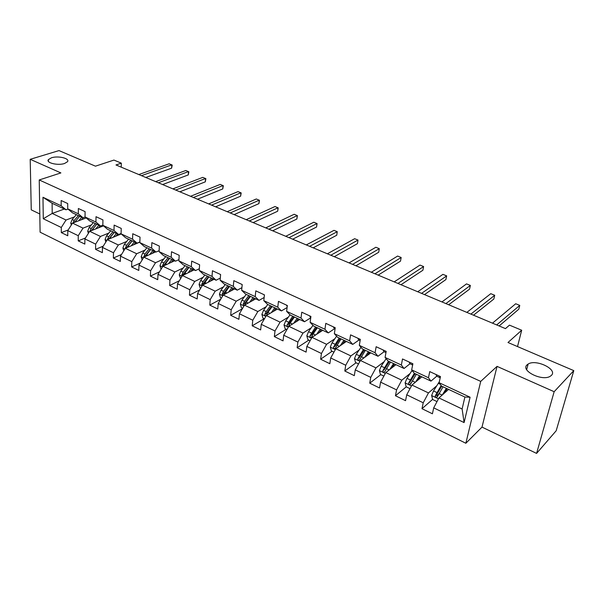 <?xml version="1.0" encoding="UTF-8"?>
<svg xmlns="http://www.w3.org/2000/svg" width="604" height="604" viewBox="0 0 604 604"><rect width="100%" height="100%" fill="white"/><g stroke="black" fill="none" stroke-linecap="round" stroke-linejoin="round"><path stroke-width="0.91" d="M527.103 364.824L528.138 364.053C535.922 358.814 557.93 369.376 551.392 375.394L550.153 376.33C541.939 381.532 520.165 370.486 527.103 364.824M51.461 157.787C58.12 155.522 70.155 158.444 67.505 161.713L64.552 163.488C57.954 165.806 45.753 162.869 48.38 159.622L51.461 157.787M536.579 453.408L556.186 430.75L573.8 370.63L554.155 391.709L497.047 366.379L480.724 381.388L465.858 443.261L482.007 427.104L536.579 453.408L554.155 391.709M480.724 381.388L39.237 179.954L40.098 232.185L465.858 443.261M39.237 179.954L60.883 172.918L30.2 159.305L31.257 209.852L39.796 213.967M30.2 159.305L59.003 150.592L95.455 166.175L113.945 160.075L121.328 163.155L115.976 164.952L505.465 328.621L509.482 325.141L521.697 330.237L507.994 342.498L573.8 370.63M448.598 389.391L438.942 397.93L462.113 408.984L464.899 397.039L441.532 386.077L439.131 382.725L440.459 376.579L429.746 371.603L428.47 377.734L411.679 369.875L412.887 363.774L402.513 358.965L401.35 365.035L385.088 357.425L386.183 351.385L376.141 346.719L375.084 352.744L359.32 345.367L360.316 339.373L350.577 334.858L349.625 340.822L334.352 333.672L335.243 327.738L325.805 323.351L324.944 329.271L310.131 322.332L310.924 316.451L301.766 312.2L301.003 318.066L286.628 311.332L287.338 305.503L278.452 301.373L277.772 307.187L263.812 300.656L264.439 294.873L255.809 290.864L255.22 296.632L241.66 290.282L242.204 284.552L233.823 280.664L233.31 286.372L220.135 280.203L220.603 274.526L212.457 270.743L212.019 276.406L199.214 270.411L199.614 264.779L191.695 261.109L191.325 266.719L178.875 260.89L179.199 255.311L171.498 251.732L171.196 257.296L159.086 251.626L159.35 246.092L151.861 242.619L151.619 248.131L139.826 242.612L140.037 237.13L132.744 233.74L132.563 239.214L121.087 233.839L121.23 228.403L114.133 225.103L114.005 230.524L102.831 225.292L102.929 219.901L96.013 216.693L95.938 222.068L85.051 216.972L85.096 211.627L78.354 208.501L78.339 213.824L67.724 208.863L67.716 203.563L61.155 200.513L61.178 205.798L42.975 197.274L43.284 218.761L52.208 213.431L66.04 220.03L74.413 216.896M439.131 382.725L470.093 397.221L464.099 422.581L433.702 407.859L432.419 413.785L421.992 408.697L432.623 399.357M43.284 218.761L61.291 227.482L61.314 232.616L67.769 235.764L67.761 230.615L78.248 235.696L78.226 240.868L84.839 244.099L84.885 238.912L95.643 244.122L95.568 249.339L102.363 252.653L102.453 247.421L113.492 252.766L113.363 258.029L120.332 261.426L120.475 256.149L131.808 261.638L131.634 266.945L138.784 270.433L138.988 265.111L150.623 270.751L150.388 276.096L157.735 279.682L157.991 274.322L169.943 280.105L169.648 285.503L177.198 289.188L177.516 283.774L189.799 289.724L189.437 295.16L197.198 298.95L197.583 293.491L210.207 299.607L209.777 305.096L217.757 308.991L218.21 303.487L231.196 309.776L230.698 315.303L238.897 319.312L239.426 313.763L252.782 320.233L252.208 325.805L260.649 329.927L261.253 324.333L275.001 330.992L274.352 336.617L283.042 340.86L283.721 335.22L297.878 342.075L297.145 347.745L306.092 352.109L306.862 346.424L321.441 353.491L320.618 359.206L329.837 363.706L330.698 357.968L345.73 365.246L344.808 371.015L354.306 375.65L355.265 369.867L370.758 377.372L369.739 383.185L379.538 387.972L380.596 382.136L396.579 389.882L395.454 395.741L405.563 400.671L406.726 394.797L423.223 402.785L421.992 408.697M411.679 369.875L414.306 373.295L430.954 381.109L436.76 376.194M436.73 385.797L428.462 392.932L411.951 385.05L421.864 376.843M430.954 381.109L428.47 377.734M423.223 402.785L428.462 392.932M406.726 394.797L411.951 385.05M385.088 357.425L387.934 360.913L404.061 368.485L410.018 363.767M410.048 373.536L401.788 380.203L385.79 372.57L395.945 364.68M404.061 368.485L401.35 365.035M396.579 389.882L401.788 380.203M380.596 382.136L385.79 372.57M359.32 345.367L362.377 348.916L378.006 356.254L384.106 351.717M384.204 361.6L375.945 367.874L360.437 360.475L370.811 352.879M378.006 356.254L375.084 352.744M370.758 377.372L375.945 367.874M355.265 369.867L360.437 360.475M334.352 333.672L337.591 337.281L352.751 344.401L358.98 340.029M359.154 350.003L350.886 355.922L335.839 348.742L346.424 341.434M352.751 344.401L349.625 340.822M345.73 365.246L350.886 355.922M330.698 357.968L335.839 348.742M310.131 322.332L313.544 325.994L328.259 332.902L334.601 328.697M334.858 338.723L326.583 344.325L311.981 337.357L322.747 330.32M328.259 332.902L324.944 329.271M321.441 353.491L326.583 344.325M306.862 346.424L311.981 337.357M286.628 311.332L290.207 315.039L304.492 321.743L310.743 317.825M311.279 327.761L302.989 333.068L288.818 326.311L299.758 319.524M304.492 321.743L301.003 318.066M297.878 342.075L302.989 333.068M283.721 335.22L288.818 326.311M263.812 300.656L267.549 304.401L281.419 310.917L287.089 307.542M288.387 317.1L280.082 322.143L266.319 315.575L277.417 309.037M281.419 310.917L277.772 307.187M275.001 330.992L280.082 322.143M261.253 324.333L266.319 315.575M241.66 290.282L245.541 294.072L259.01 300.392L264.159 297.493M266.153 306.726L257.84 311.528L244.461 305.148L255.711 298.844M259.01 300.392L255.22 296.632M252.782 320.233L257.84 311.528M239.426 313.763L244.461 305.148M220.135 280.203L224.152 284.031L237.244 290.177L241.91 287.67M244.552 296.632L236.217 301.215L223.216 295.016L234.594 288.938M237.244 290.177L233.31 286.372M231.196 309.776L236.217 301.215M218.21 303.487L223.216 295.016M199.214 270.411L203.352 274.269L216.081 280.241L220.309 278.082M223.548 286.817L215.198 291.188L202.559 285.156L214.058 279.297M216.081 280.241L212.019 276.406M210.207 299.607L215.198 291.188M197.583 293.491L202.559 285.156M178.875 260.89L183.125 264.771L195.507 270.584L199.335 268.72M203.118 277.259L194.76 281.441L182.461 275.575L194.073 269.913M195.507 270.584L191.325 266.719M189.799 289.724L194.76 281.441M177.516 283.774L182.461 275.575M159.086 251.626L163.45 255.537L175.492 261.192L178.95 259.577M183.238 267.95L174.881 271.951L162.906 266.243L174.624 260.785M175.492 261.192L171.196 257.296M169.943 280.105L174.881 271.951M157.991 274.322L162.906 266.243M139.826 242.612L144.296 246.545L156.021 252.049L159.131 250.66M163.895 258.882L155.522 262.725L143.873 257.161L155.681 251.891M156.021 252.049L151.619 248.131M150.623 270.751L155.522 262.725M138.988 265.111L143.873 257.161M121.087 233.839L125.647 237.795L137.063 243.155L139.856 241.955M145.058 250.056L136.685 253.733L125.338 248.319L139.849 242.106M137.063 243.155L132.563 239.214M131.808 261.638L136.685 253.733M120.475 256.149L125.338 248.319M102.831 225.292L107.482 229.263L118.603 234.488L121.094 233.461M126.712 241.449L118.331 244.975L107.278 239.705L121.23 233.967M118.603 234.488L114.005 230.524M113.492 252.766L118.331 244.975M102.453 247.421L107.278 239.705M85.051 216.972L89.785 220.958L100.626 226.047L102.831 225.171M108.833 233.061L100.453 236.451L89.679 231.309L103.488 225.851M100.626 226.047L95.938 222.068M95.643 244.122L100.453 236.451M84.885 238.912L89.679 231.309M81.412 219.75L83.073 217.81L85.141 217.047M78.339 213.824L83.103 217.817L72.533 212.857L67.724 208.863M91.408 224.877L83.027 228.138L72.525 223.125L86.191 217.931M78.248 235.696L83.027 228.138M67.761 230.615L72.525 223.125M42.975 197.274L52.11 203.269L66.017 209.799L67.995 209.082M64.364 209.022L52.208 213.431L52.11 203.269M66.017 209.799L61.178 205.798M61.291 227.482L66.04 220.03M517.507 346.568L521.697 330.237M121.223 167.157L121.328 163.155M464.099 422.581L462.113 408.984M464.899 397.039L470.093 397.221M433.702 407.859L438.942 397.93M61.314 232.616L68.169 229.973M78.226 240.868L85.481 237.968M95.568 249.339L103.246 246.145M113.363 258.029L121.502 254.503M131.634 266.945L140.249 263.057M150.388 276.096L159.524 271.8M169.648 285.503L179.35 280.739M189.437 295.16L199.743 289.875M209.777 305.096L220.739 299.207M230.698 315.303L242.363 308.735M252.208 325.805L264.227 318.701M274.352 336.617L286.205 329.248M297.145 347.745L308.825 340.097M320.618 359.206L332.102 351.271M342.755 343.91L346.379 341.411M344.808 371.015L356.081 362.77M368.13 353.967L370.086 352.54M369.739 383.185L380.792 374.623M395.454 395.741L406.258 386.847M410.441 383.397L411.105 382.853M436.73 395.756L438.474 394.223M497.047 366.379L482.007 427.104M145.775 177.478L171.619 168.161L171.793 164.847L141.472 175.666M171.619 168.161L172.208 165.073L169.158 163.782L138.799 174.548M78.641 220.8L81.744 217.183M71.355 224.96L70.751 223.08L72.163 219.509L76.353 214.654M74.7 222.302L79.69 216.217M78.399 215.613L74.201 220.483L72.941 222.952L75.085 221.63M162.612 184.552L188.274 174.926L188.478 171.589L158.369 182.77M188.274 174.926L188.856 171.8L185.783 170.502L155.636 181.623M179.849 191.793L205.315 181.849L205.556 178.482L175.673 190.041M205.315 181.849L205.888 178.678L202.793 177.372L172.872 188.863M98.475 227.836L100.166 225.828M95.719 228.924L98.86 225.216M88.388 233.355L87.693 231.173L89.12 227.557L93.326 222.619M91.687 230.517L96.746 224.227L91.627 230.388L89.913 231.219M95.424 223.601L91.219 228.554L89.943 231.053M115.976 236.126L117.697 234.058M113.235 237.251L116.406 233.454M105.859 241.97L105.066 239.478L106.523 235.817L110.728 230.788M109.113 238.95L114.247 232.442M112.88 231.8L108.667 236.836L107.346 239.675M107.384 239.373L109.052 238.686L114.179 232.412M197.508 199.214L222.763 188.931L223.035 185.541L193.408 197.493M222.763 188.931L223.329 185.722L220.203 184.401L190.539 196.285M215.605 206.817L240.618 196.187L240.928 192.774L211.574 205.126M240.618 196.187L241.185 192.933L238.029 191.604L208.637 203.888M234.148 214.609L258.912 203.623L259.259 200.173L230.199 212.955M258.912 203.623L259.471 200.324L256.292 198.98L227.187 211.687M133.929 244.635L135.681 242.498M131.204 245.805L134.405 241.902M123.782 250.819L122.891 247.987L124.371 244.288L128.584 239.169M126.991 247.61L132.193 240.86M130.796 240.211L126.576 245.33L125.27 248.425M125.27 247.904L126.931 247.187L132.072 240.807M152.351 253.378L154.133 251.166M149.649 254.586L152.887 250.577M142.174 259.916L141.185 256.73L142.68 252.978L146.908 247.776M145.338 256.504L150.607 249.512M149.173 248.833L144.945 254.05L143.707 257.425M143.631 256.655L145.285 255.915L150.434 249.429M171.264 262.347L173.084 260.06M168.576 263.601L171.853 259.478M161.094 269.225L159.962 265.7L161.487 261.894L165.722 256.602M164.175 265.654L169.52 258.384M168.048 257.697L163.812 262.997L162.484 265.639L162.68 266.621M162.484 265.639L164.122 264.877L169.279 258.27M253.167 222.604L277.659 211.234L278.036 207.761L249.301 220.981M277.659 211.234L278.202 207.889L275.001 206.53L246.206 219.682M190.683 271.566L192.54 269.195M188.018 272.865L191.332 268.629M180.634 278.603L179.252 274.911L180.792 271.06L185.035 265.669M183.518 275.054L188.931 267.497M187.421 266.787L183.186 272.193L181.842 274.873L182.189 276.028M181.842 274.873L183.465 274.08L188.629 267.361M272.668 230.796L296.858 219.033L297.281 215.537L268.893 229.21M296.858 219.033L297.394 215.643L294.171 214.277L265.722 227.882M210.63 281.041L212.525 278.572M207.995 282.385L211.347 278.021M200.717 288.236L200.135 287.957L199.056 284.371L200.634 280.475L204.877 274.986M203.389 284.733L208.878 276.866M207.331 276.134L203.087 281.638L201.728 284.356L202.257 285.654M201.728 284.356L203.337 283.533L208.508 276.692M292.668 239.207L316.549 227.036L317.017 223.503L288.999 237.659M316.549 227.036L317.077 223.593L313.823 222.212L285.737 236.292M231.121 290.788L233.061 288.214M228.516 292.185L231.913 287.678M221.366 298.142L220.49 297.719L219.418 294.095L221.019 290.147L225.262 284.552M223.812 294.692L229.384 286.485M227.784 285.737L223.54 291.339L222.166 294.103L222.921 295.507M222.166 294.103L223.759 293.25L228.939 286.281M313.204 247.829L336.738 235.235L337.251 231.672L309.633 246.326M336.738 235.235L337.251 231.672L333.974 230.351L306.288 244.922M252.193 300.815L254.178 298.127M249.611 302.257L253.061 297.606M242.604 308.327L241.419 307.761L240.347 304.091L241.977 300.09L246.221 294.39M244.824 304.899L246.213 302.098L250.456 296.383M248.81 295.613L244.567 301.321L243.186 304.122L244.22 305.564M243.186 304.122L244.763 303.238L249.935 296.134M264.099 294.714L264.356 295.666M334.276 256.685L357.447 243.646L358.006 240.06L330.818 255.235M358.006 240.06L354.639 238.701L327.383 253.793M273.854 311.136L275.9 308.319M271.309 312.638L274.812 307.813M264.446 318.814L262.944 318.089L261.879 314.374L263.533 310.32L267.776 304.507M266.372 315.507L267.889 312.381L272.132 306.553M270.441 305.76L266.198 311.581L264.801 314.427C264.877 315.703 265.375 316.103 266.288 315.635M264.801 314.427L266.356 313.514L271.536 306.273M286.522 305.126L287.194 306.636M355.922 265.783L378.693 252.276L379.297 248.659L352.577 264.378M379.297 248.659L375.847 247.262L349.052 262.899M296.141 321.766L298.24 318.814M293.635 323.321L297.191 318.323M286.938 329.595L285.088 328.712L284.023 324.952L285.707 320.837L290.011 314.835M292.698 316.209L287.036 325.027C287.194 326.454 287.746 326.809 288.682 326.084L290.192 322.966L294.435 317.024M287.036 325.027L288.576 324.084L293.748 316.707M309.618 315.839L310.456 317.47M378.157 275.13L400.505 261.139L401.162 257.493L374.941 273.778M401.162 257.493L397.621 256.058L371.317 272.253M319.071 332.721L321.245 329.61M316.602 334.337L320.233 329.135M310.086 340.709L307.889 339.652L306.824 335.847L308.538 331.672L312.963 325.367M315.598 326.96L309.935 335.945C310.116 337.425 310.69 337.772 311.656 336.972L313.151 333.861L317.387 327.798M309.935 335.945L311.445 334.963L316.617 327.436M333.4 326.885L334.186 328.501L335.061 328.908L334.186 328.501M401.011 284.726L422.898 270.237L423.608 266.553L397.93 283.435M423.608 266.553L419.969 265.088L394.201 281.864M342.679 344.016L344.922 340.724M340.256 345.692L343.955 340.271M333.944 352.147L331.354 350.909L330.297 347.058L332.041 342.823L336.602 336.186M339.184 338.029L333.506 347.187C333.718 348.727 334.314 349.059 335.311 348.183L341.026 338.897M333.506 347.187L334.993 346.168L340.165 338.489M357.915 338.263L358.633 339.871L360.12 340.558L358.64 339.871M424.506 294.601L445.895 279.577L446.666 275.869L421.569 293.363M446.666 275.869L442.928 274.359L417.734 291.755M366.99 355.673L369.323 352.177M364.612 357.417L368.395 351.747M358.527 363.94L355.537 362.513L354.48 358.61L356.262 354.314L360.981 347.292M363.48 349.437L357.802 358.768C358.036 360.369 358.663 360.686 359.674 359.727L365.382 350.328M357.802 358.768L359.259 357.704L364.416 349.875M383.185 349.988L383.842 351.596L385.964 352.577L383.842 351.596M448.666 304.756L469.534 289.18L470.365 285.435L445.88 303.586M470.365 285.435L466.522 283.888L441.939 301.924M392.041 367.715L394.465 363.986M389.708 369.527L393.589 363.57M383.872 376.103L380.46 374.465L379.41 370.516L381.215 366.16L386.115 358.693M388.523 361.192L382.83 370.705C383.102 372.358 383.751 372.668 384.793 371.634L390.478 362.113M384.257 369.603L382.83 370.705L384.265 369.603L389.406 361.607M409.255 362.09L409.844 363.683L412.645 364.982L409.844 363.683M473.528 315.205L493.823 299.048L494.721 295.273L470.909 314.103M494.721 295.273L490.773 293.68L466.847 312.396M412.494 363.593L412.683 364.808M417.847 380.165L420.392 376.156M415.575 382.053L419.561 375.764M410.025 388.651L406.152 386.794L405.11 382.793L406.953 378.376L412.071 370.388M414.336 373.31L408.629 383.079C408.961 384.718 409.64 385.012 410.667 383.978L416.36 374.261M408.629 383.079L410.01 381.947L415.182 373.702M436.156 374.578L436.669 376.156L439.931 377.674M499.123 325.956L518.806 309.195L519.765 305.39L496.669 324.929M519.765 305.39L515.703 303.752L492.486 323.17M439.501 376.126L440.203 377.779M444.461 393.053L447.141 388.712M442.241 395.016L446.364 388.342M437.009 401.6L432.66 399.508L431.626 395.461L433.506 390.969L439.357 381.683M441.146 385.533L435.25 395.854C435.643 397.462 436.352 397.749 437.371 396.707L443.057 386.794M435.25 395.854L436.579 394.684L441.758 386.183M70.781 223.163L72.095 223.797M75.5 221.094L76.549 221.593M72.163 219.509L74.201 220.483M87.723 231.257L89.249 231.989M92.548 229.188L93.688 229.724M89.12 227.557L91.219 228.554M105.096 239.562L106.848 240.392M110.034 237.478L111.264 238.067M106.523 235.817L108.667 236.836M122.922 248.078L124.9 249.022M127.972 245.994L129.294 246.621M124.371 244.288L126.576 245.33M141.215 256.813L143.435 257.878M146.379 254.729L147.806 255.409M142.68 252.978L144.945 254.05M159.992 265.783L162.468 266.968M165.285 263.699L166.81 264.424M161.487 261.894L163.812 262.997M179.275 274.994L182.015 276.307M184.696 272.91L186.334 273.688M180.792 271.06L183.186 272.193M199.086 284.461L202.113 285.903M204.635 282.37L206.387 283.201M200.634 280.475L203.087 281.638M219.448 294.186L222.763 295.771M225.133 292.102L227.006 292.985M221.019 290.147L223.54 291.339M240.377 304.182L244.008 305.918M246.213 302.098L248.206 303.049M241.977 300.09L244.567 301.321M261.902 314.473L265.866 316.36M267.889 312.381L270.018 313.393M263.533 310.32L266.198 311.581M284.054 325.05L288.357 327.104M290.192 322.966L292.464 324.046M285.707 320.837L288.455 322.143M306.847 335.937L311.521 338.172M313.151 333.861L315.575 335.009M308.538 331.672L311.362 333.015M330.32 347.157L335.379 349.573M336.798 345.08L339.373 346.303M332.041 342.823L334.956 344.204M354.51 358.708L359.969 361.32M361.162 356.639L363.895 357.938M356.262 354.314L359.259 355.741M379.433 370.614L385.329 373.431M386.266 368.561L389.18 369.942M381.215 366.16L384.31 367.625M405.133 382.891L411.483 385.926M411.754 370.871L412.834 371.377M412.162 380.845L415.258 382.309M406.953 378.376L410.146 379.886M410.048 381.871L408.651 383.012M439.931 377.666L436.669 376.156M431.649 395.56L438.474 398.821M438.285 383.306L440.188 384.197M438.881 393.521L442.166 395.084M433.506 390.969L436.798 392.532M436.647 394.525L435.288 395.711M528.138 364.053L526.65 369.656M48.38 159.622L48.395 161.359"/></g></svg>
